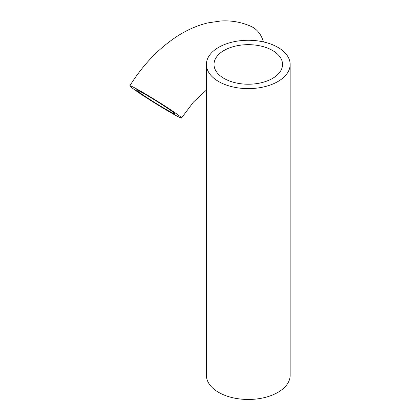 <?xml version="1.0" encoding="UTF-8"?>
<svg xmlns="http://www.w3.org/2000/svg" width="420" height="420" viewBox="0 0 420 420"><rect width="100%" height="100%" fill="white"/><g stroke="black" fill="none" stroke-linecap="round" stroke-linejoin="round"><path stroke-width="0.63" d="M224.049 78.43A34.262 19.782 180 0 1 214.011 64.444A34.262 19.782 180 0 1 248.278 44.662A34.262 19.782 180 0 1 282.539 64.444A34.262 19.782 180 0 1 261.387 82.719A34.262 19.782 180 0 1 224.049 78.43M218.663 81.538A41.879 24.176 0 0 0 264.301 86.783A41.879 24.176 0 0 0 290.152 64.444A41.879 24.176 0 0 0 248.278 40.268A41.879 24.176 0 0 0 206.399 64.444A41.879 24.176 0 0 0 218.663 81.538M290.152 64.444L290.152 375.286A41.879 24.176 180 0 1 264.301 397.625A41.879 24.176 180 0 1 218.663 392.385A41.879 24.176 180 0 1 206.399 375.286L206.399 64.444M166.435 109.615A22.843 1.082 31.9 0 1 146.281 97.151A22.843 1.082 31.9 0 1 136.311 89.806A22.843 1.082 31.9 0 1 156.272 100.968A22.843 1.082 31.9 0 1 175.082 113.962A22.843 1.082 31.9 0 1 166.435 109.615M129.848 85.78A30.455 1.444 31.9 0 1 156.46 100.664A30.455 1.444 31.9 0 1 181.545 117.989A30.455 1.444 31.9 0 1 170.016 112.192A30.455 1.444 31.9 0 1 143.147 95.576A30.455 1.444 31.9 0 1 129.848 85.78C142.958 64.811 158.818 48.258 177.424 36.125C187.22 29.82 197.4 25.405 207.963 22.874L220.7 21C231.263 20.328 241.348 22.108 250.966 26.339A30.455 24.827 114.3 0 1 263.356 41.89M206.399 90.09L193.441 102.07L181.545 117.989"/></g></svg>
